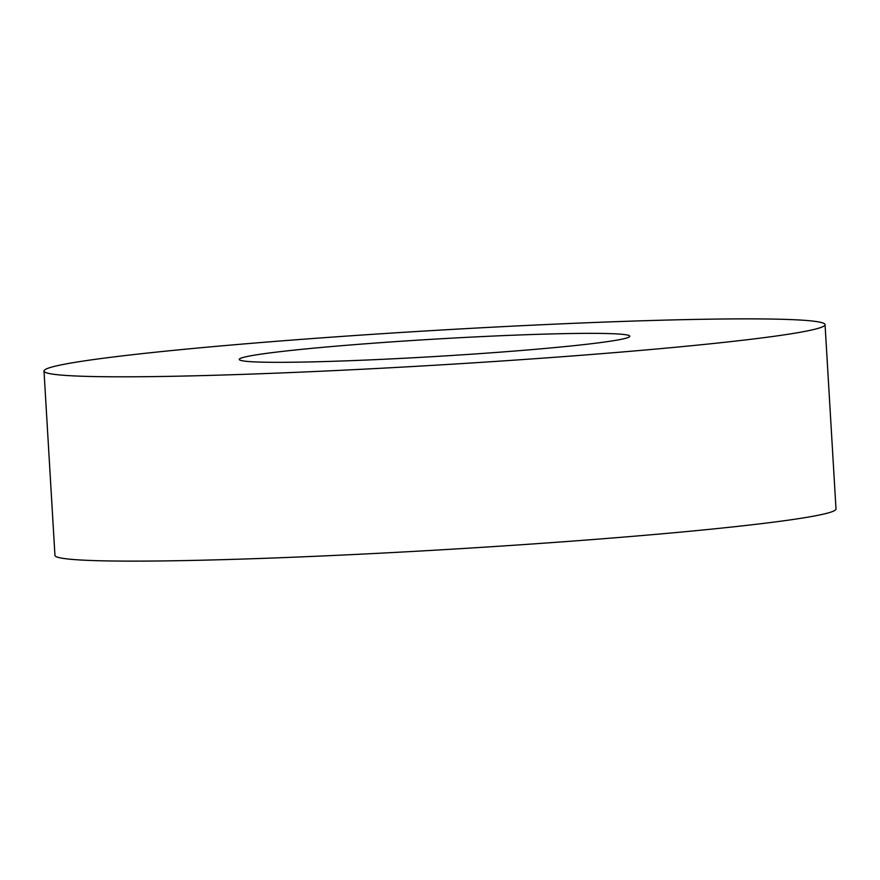 <?xml version="1.0" encoding="UTF-8"?>
<svg xmlns="http://www.w3.org/2000/svg" width="880" height="880" viewBox="0 0 880 880"><rect width="100%" height="100%" fill="white"/><g stroke="black" fill="none" stroke-linecap="round" stroke-linejoin="round"><path stroke-width="1.32" d="M44 371.041L54.945 555.357A391.215 17.38 -3.4 0 0 578.369 540.65A391.215 17.38 -3.4 0 0 836 508.959L825.055 324.643A391.215 17.38 -3.4 0 0 301.631 339.35A391.215 17.38 -3.4 0 0 44 371.041A391.215 17.38 -3.4 0 0 567.413 356.334A391.215 17.38 -3.4 0 0 825.055 324.643M500.973 352.088A195.602 8.69 -3.4 0 0 629.783 336.237A195.602 8.69 -3.4 0 0 368.082 343.596A195.602 8.69 -3.4 0 0 239.261 359.447A195.602 8.69 -3.4 0 0 500.973 352.088"/></g></svg>
